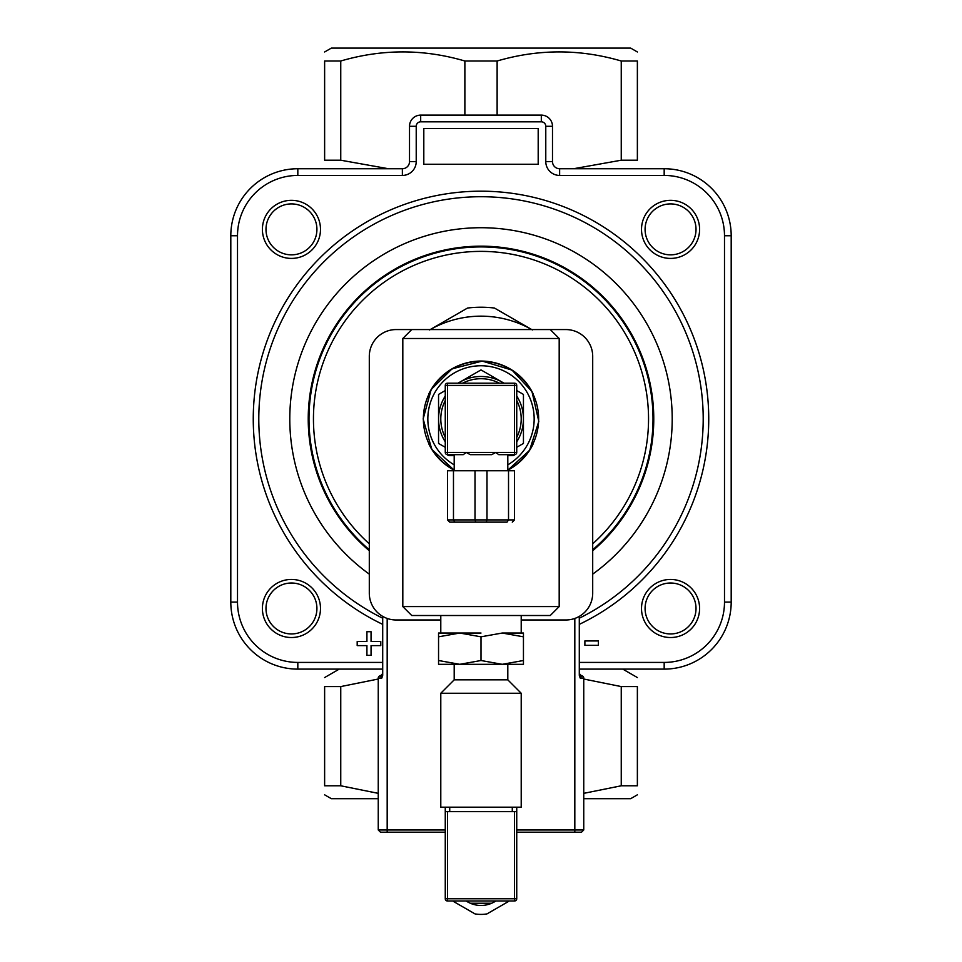 <?xml version="1.0" encoding="UTF-8"?>
<svg xmlns="http://www.w3.org/2000/svg" width="962" height="962" viewBox="0 0 962 962"><rect width="100%" height="100%" fill="white"/><g stroke="black" fill="none" stroke-linecap="round" stroke-linejoin="round"><path stroke-width="1.44" d="M516.738 832.202L581.529 832.202L583.754 829.966L516.738 829.966M445.262 829.966L378.246 829.966L380.471 832.202L445.262 832.202M579.292 616.389L579.292 675.324L580.182 678.054L581.529 675.829A2.237 2.237 0 0 1 581.421 675.817M583.754 829.966L583.754 678.054A2.237 2.237 0 0 0 581.529 675.829A2.237 2.237 0 0 1 579.292 673.592L581.529 675.829M380.579 675.817A2.237 2.237 0 0 1 380.471 675.829A2.237 2.237 0 0 0 382.708 673.592L380.471 675.829L381.818 678.054L382.708 675.324L382.708 616.389M378.246 829.966L378.246 678.054A2.237 2.237 0 0 1 380.471 675.829M308.994 418.927A172.006 172.006 0 0 0 369.3 549.735A172.006 172.006 0 0 1 553.018 262.722A172.006 172.006 0 0 1 592.7 549.735A172.006 172.006 0 0 0 553.018 262.722A172.006 172.006 0 0 0 308.994 418.927M538.636 418.927A57.636 57.636 0 0 0 426.334 400.661A57.636 57.636 0 0 0 454.196 469.949A57.636 57.636 0 0 1 490.259 362.037A57.636 57.636 0 0 1 507.804 469.949A57.636 57.636 0 0 0 538.636 418.927M429.617 329.93L467.532 308.044A111.7 111.7 0 0 1 494.468 308.044L532.383 329.93M531.745 329.569A102.754 102.754 0 0 0 430.254 329.569M324.627 160.209C324.627 172.33 324.627 172.33 324.627 160.209C324.627 172.33 324.627 172.33 324.627 160.209L324.627 61.003C324.627 48.882 324.627 48.882 324.627 61.003C324.627 48.882 324.627 48.882 324.627 61.003L340.752 61.003L340.752 160.209L324.627 160.209M637.373 51.972L630.675 48.1L331.325 48.1L324.627 51.972M464.874 115.115L464.874 61.003C423.496 48.882 382.13 48.882 340.752 61.003M464.874 61.003L497.126 61.003L497.126 115.115M621.248 61.003L637.373 61.003L637.373 160.209L621.248 160.209L621.248 61.003C579.87 48.882 538.504 48.882 497.126 61.003M637.373 61.003C637.373 48.882 637.373 48.882 637.373 61.003C637.373 48.882 637.373 48.882 637.373 61.003M637.373 160.209C637.373 172.33 637.373 172.33 637.373 160.209C637.373 172.33 637.373 172.33 637.373 160.209M382.708 662.421L297.823 662.421A60.317 60.317 0 0 1 237.506 602.104L237.506 235.75A60.317 60.317 0 0 1 297.823 175.433L297.823 168.735A67.015 67.015 0 0 0 230.808 235.75A67.015 67.015 0 0 1 297.823 168.735L402.369 168.735L297.823 168.735A67.015 67.015 0 0 0 230.808 235.75L230.808 602.104A67.015 67.015 0 0 0 297.823 669.119A67.015 67.015 0 0 1 230.808 602.104A67.015 67.015 0 0 0 297.823 669.119L382.708 669.119M579.292 669.119L664.177 669.119A67.015 67.015 0 0 0 731.192 602.104L731.192 235.75A67.015 67.015 0 0 0 664.177 168.735L559.631 168.735L664.177 168.735L664.177 175.433A60.317 60.317 0 0 1 724.494 235.75L724.494 602.104A60.317 60.317 0 0 1 664.177 662.421L579.292 662.421M340.752 785.786L324.627 785.786L324.627 686.579L340.752 686.579L340.752 785.786L378.246 793.349M637.373 785.786L621.248 785.786L621.248 686.579L637.373 686.579L637.373 785.786C637.373 797.907 637.373 797.907 637.373 785.786C637.373 797.907 637.373 797.907 637.373 785.786M637.373 686.579C637.373 674.458 637.373 674.458 637.373 686.579C637.373 674.458 637.373 674.458 637.373 686.579M583.754 793.349L621.248 785.786M324.627 785.786C324.627 797.907 324.627 797.907 324.627 785.786C324.627 797.907 324.627 797.907 324.627 785.786M378.246 798.688L331.325 798.688L324.627 794.816M637.373 794.816L630.675 798.688L583.754 798.688M324.627 686.579C324.627 674.458 324.627 674.458 324.627 686.579C324.627 674.458 324.627 674.458 324.627 686.579M545.779 161.58L552.489 161.58A7.143 7.143 0 0 0 559.631 168.735A7.143 7.143 0 0 1 552.489 161.58L552.489 126.287A11.171 11.171 0 0 0 541.317 115.115L420.683 115.115A11.171 11.171 0 0 0 409.511 126.287L409.511 161.58A7.143 7.143 0 0 1 402.369 168.735L402.369 175.433A13.853 13.853 0 0 0 416.221 161.58L416.221 126.287A4.473 4.473 0 0 1 420.683 121.813L541.317 121.813A4.473 4.473 0 0 1 545.779 126.287L545.779 161.58A13.853 13.853 0 0 0 559.631 175.433L664.177 175.433M378.246 679.028L340.752 686.579M621.248 686.579L583.754 679.028M573.544 168.735L621.248 160.209M340.752 160.209L388.456 168.735M598.4 645.346L584.884 645.346L584.884 640.933L598.4 640.933L598.4 645.346M371.055 641.522L380.784 641.522L380.784 645.61L371.055 645.61L371.055 655.338L366.919 655.338L366.919 645.61L357.191 645.61L357.191 641.522L366.919 641.522L366.919 631.709L371.055 631.709L371.055 641.522M423.809 164.261L423.809 128.523L538.191 128.523L538.191 164.261L423.809 164.261M291.45 579.437A29.04 29.04 0 0 0 266.294 623.003A29.04 29.04 0 0 0 316.594 623.003A29.04 29.04 0 0 0 291.45 579.437A29.04 29.04 0 0 0 266.294 623.003A29.04 29.04 0 0 0 316.594 623.003A29.04 29.04 0 0 0 291.45 579.437M641.51 608.477A29.04 29.04 0 0 0 685.076 633.633A29.04 29.04 0 0 0 685.076 583.333A29.04 29.04 0 0 0 641.51 608.477A29.04 29.04 0 0 0 685.076 633.633A29.04 29.04 0 0 0 685.076 583.333A29.04 29.04 0 0 0 641.51 608.477M670.55 258.417A29.04 29.04 0 0 0 695.706 214.851A29.04 29.04 0 0 0 645.406 214.851A29.04 29.04 0 0 0 670.55 258.417A29.04 29.04 0 0 0 695.706 214.851A29.04 29.04 0 0 0 645.406 214.851A29.04 29.04 0 0 0 670.55 258.417M320.49 229.377A29.04 29.04 0 0 0 276.924 204.221A29.04 29.04 0 0 0 276.924 254.521A29.04 29.04 0 0 0 320.49 229.377A29.04 29.04 0 0 0 276.924 204.221A29.04 29.04 0 0 0 276.924 254.521A29.04 29.04 0 0 0 320.49 229.377M402.813 606.577L411.748 615.512L550.252 615.512L559.187 606.577L402.813 606.577L402.813 338.504L559.187 338.504L559.187 606.577M428.655 443.578A57.852 57.852 0 0 0 454.196 470.202L431.806 449.362L423.148 418.927L431.192 389.502L452.044 368.843L482.227 361.087L512.037 370.105L531.986 391.582L538.804 421.38L529.557 450.372L507.804 470.19A57.852 57.852 0 0 0 533.345 443.578M533.345 394.276A57.852 57.852 0 0 0 428.655 394.276M521.212 619.973L565.884 619.973A26.804 26.804 0 0 0 592.7 593.169L592.7 356.373A26.804 26.804 0 0 0 565.884 329.569L396.116 329.569A26.804 26.804 0 0 0 369.3 356.373L369.3 593.169A26.804 26.804 0 0 0 396.116 619.973L440.788 619.973M447.486 900.997L447.486 811.639L445.262 811.639L445.262 807.178L516.738 807.178L516.738 811.639L514.514 811.639L514.514 900.997A2.237 2.237 0 0 0 516.738 898.773L516.738 811.639L516.738 898.773L445.262 898.773A2.237 2.237 0 0 0 447.486 900.997L514.514 900.997M445.262 807.178L440.788 807.178L440.788 693.253L521.212 693.253L521.212 807.178L516.738 807.178M447.486 811.639L514.514 811.639M453.102 900.997A35.738 35.738 0 0 0 453.475 901.466L475.012 913.9A35.738 35.738 0 0 0 486.988 913.9L508.525 901.466A35.738 35.738 0 0 0 508.898 900.997M466.185 900.997A26.804 26.804 0 0 0 495.815 900.997L491.714 903.234L470.286 903.234L466.185 900.997M445.262 811.639L445.262 898.773M507.804 664.309L507.804 679.845L454.196 679.845L440.788 693.253M507.804 679.845L521.212 693.253M523.448 664.309L438.552 664.309L438.552 660.509L459.776 664.309L481 660.509L502.224 664.309L523.448 660.509L523.448 664.309M523.448 633.032L523.448 636.82L502.224 633.032L523.448 633.032M502.224 633.032L481 636.82L459.776 633.032L481 633.032M459.776 633.032L438.552 636.82L438.552 633.032L459.776 633.032M438.552 636.82L438.552 660.509M481 636.82L481 660.509M523.448 636.82L523.448 660.509M454.196 455.567L449.723 455.567A4.473 4.473 0 0 1 446.957 454.605M515.043 454.605A4.473 4.473 0 0 1 512.277 455.567L507.804 455.567M445.262 400.505A40.212 40.212 0 0 0 445.262 437.349M499.422 383.189A40.212 40.212 0 0 0 462.578 383.189M516.738 400.505L516.738 437.349A40.212 40.212 0 0 0 516.738 400.505M508.525 470.755L514.514 470.755L514.514 519.901L447.486 519.901L449.723 522.138L454.942 522.138L449.723 522.138L447.486 519.901L447.486 470.755L508.525 470.755L508.525 519.901L507.058 522.138L454.942 522.138L507.058 522.138M454.942 522.138L453.475 519.901L453.475 470.755M475.781 522.138L475.012 519.901L475.012 470.755M486.219 522.138L486.988 519.901L486.988 470.755M512.277 522.138L514.514 519.901L512.277 522.138M507.804 470.755L507.804 454.665L498.737 454.665L495.815 452.441L466.185 452.441L470.286 454.665L491.714 454.665L495.815 452.441L514.514 452.441L514.514 454.665A2.237 2.237 0 0 0 516.738 452.441L516.738 385.413A2.237 2.237 0 0 0 514.514 383.189L447.486 383.189A2.237 2.237 0 0 0 445.262 385.413L445.262 452.441A2.237 2.237 0 0 0 447.486 454.665L463.263 454.665L454.196 454.665L454.196 470.755M447.486 454.665L447.486 452.441L466.185 452.441L463.263 454.665M498.737 454.665L514.514 454.665M516.738 441.823A42.448 42.448 0 0 0 516.738 396.031M503.896 383.189A42.448 42.448 0 0 0 458.104 383.189M445.262 396.031A42.448 42.448 0 0 0 445.262 441.823M445.262 447.306L438.552 443.434L438.552 394.42L445.262 390.548M458.02 383.189L481 369.913L503.98 383.189M516.738 390.548L523.448 394.42L523.448 443.434L516.738 447.306M574.819 618.446L574.819 832.202M387.181 618.446L387.181 832.202M580.182 678.054L583.754 678.054M378.246 678.054L381.818 678.054M369.3 543.807A167.544 167.544 0 0 1 549.398 265.981A167.544 167.544 0 0 1 592.7 543.807M454.196 464.838A53.163 53.163 0 0 1 454.533 372.823A53.163 53.163 0 0 1 534.163 418.927A53.163 53.163 0 0 1 507.804 464.838M664.177 662.421L664.177 669.119A67.015 67.015 0 0 0 731.192 602.104L724.494 602.104M724.494 235.75L731.192 235.75A67.015 67.015 0 0 0 664.177 168.735M416.221 161.58L409.511 161.58A7.143 7.143 0 0 1 402.369 168.735M420.683 121.813L420.683 115.115A11.171 11.171 0 0 0 409.511 126.287L416.221 126.287M545.779 126.287L552.489 126.287A11.171 11.171 0 0 0 541.317 115.115L541.317 121.813M369.3 550.733A172.763 172.763 0 0 1 355.531 300.168A172.763 172.763 0 0 1 606.469 300.168A172.763 172.763 0 0 1 592.7 550.733M592.7 574.134A191.222 191.222 0 0 0 623.292 291.197A191.222 191.222 0 0 0 338.708 291.197A191.222 191.222 0 0 0 369.3 574.134M382.708 618.205A222.198 222.198 0 0 1 307.708 279.846A222.198 222.198 0 0 1 654.292 279.846A222.198 222.198 0 0 1 579.292 618.205M579.292 624.362A227.741 227.741 0 0 0 659.174 277.08A227.741 227.741 0 0 0 302.826 277.08A227.741 227.741 0 0 0 382.708 624.362M297.823 669.119L297.823 662.421M230.808 602.104L237.506 602.104M230.808 235.75L237.506 235.75M297.823 175.433L402.369 175.433M559.631 168.735L559.631 175.433M291.45 583.008A25.469 25.469 0 0 1 313.504 621.212A25.469 25.469 0 0 1 269.396 621.212A25.469 25.469 0 0 1 291.45 583.008M645.081 608.477A25.469 25.469 0 0 1 683.285 586.423A25.469 25.469 0 0 1 683.285 630.531A25.469 25.469 0 0 1 645.081 608.477M670.55 254.846A25.469 25.469 0 0 1 648.496 216.642A25.469 25.469 0 0 1 692.604 216.642A25.469 25.469 0 0 1 670.55 254.846M316.919 229.377A25.469 25.469 0 0 1 278.715 251.431A25.469 25.469 0 0 1 278.715 207.323A25.469 25.469 0 0 1 316.919 229.377M449.723 807.178L449.723 811.639M512.277 807.178L512.277 811.639M445.262 452.441L447.486 452.441L447.486 385.413L514.514 385.413L514.514 452.441L516.738 452.441M514.514 383.189L514.514 385.413L516.738 385.413M445.262 385.413L447.486 385.413L447.486 383.189M339.225 669.119L324.627 677.549M622.775 669.119L637.373 677.549M411.748 329.569L402.813 338.504M550.252 329.569L559.187 338.504M454.196 664.309L454.196 679.845M440.788 615.512L440.788 633.032M521.212 615.512L521.212 633.032"/></g></svg>
